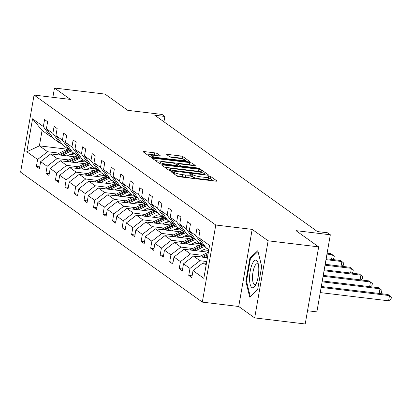 <?xml version="1.0" encoding="UTF-8"?>
<svg xmlns="http://www.w3.org/2000/svg" width="412" height="412" viewBox="0 0 412 412"><rect width="100%" height="100%" fill="white"/><g stroke="black" fill="none" stroke-linecap="round" stroke-linejoin="round"><path stroke-width="0.62" d="M171.825 171.485L170.856 171.619L177.222 176.171A2.101 0.335 9.9 0 0 179.802 176.841L215.522 181.136A2.101 0.335 9.9 0 0 216.995 181.069A2.101 0.335 9.9 0 0 216.908 180.945L210.542 176.393L207.7 175.97L208.585 176.645A6.731 1.076 9.9 0 1 208.869 177.042A6.731 1.076 9.9 0 1 204.156 177.253L201.18 176.897A6.731 1.076 9.9 0 1 192.909 174.76L190.277 173.704L189.247 173.751L190.133 174.425A6.731 1.076 9.9 0 1 190.411 174.822A6.731 1.076 9.9 0 1 185.699 175.033L182.722 174.678A6.731 1.076 9.9 0 1 174.456 172.54L171.825 171.485M318.672 246.881L305.215 323.981L254.673 317.904L268.13 240.804L318.672 246.881L295.965 230.643L330.331 234.773L327.55 232.79L317.446 231.575L154.768 115.236L164.877 116.452L162.096 114.464L127.73 110.334L105.024 94.096L54.482 88.019L52.86 97.32M157.147 153.496A2.101 0.335 9.9 0 0 154.562 152.826L144.545 151.621A2.101 0.335 9.9 0 0 143.072 151.688A2.101 0.335 9.9 0 0 143.16 151.812L150.226 156.869A2.101 0.335 9.9 0 0 152.811 157.533L188.531 161.828A2.101 0.335 9.9 0 0 190.004 161.762A2.101 0.335 9.9 0 0 189.917 161.638L182.846 156.586A2.101 0.335 9.9 0 0 180.26 155.916L168.158 154.464A2.101 0.335 9.9 0 0 166.685 154.531A2.101 0.335 9.9 0 0 166.772 154.649L169.796 156.817A2.101 0.335 9.9 0 0 172.381 157.482L178.386 158.203A5.629 0.901 9.9 0 1 185.529 160.32A5.629 0.901 9.9 0 1 181.589 160.495L158.074 157.667A5.629 0.901 9.9 0 1 150.931 155.556A5.629 0.901 9.9 0 1 154.871 155.375L158.79 155.849A2.101 0.335 9.9 0 0 160.263 155.782A2.101 0.335 9.9 0 0 160.175 155.659L157.147 153.496L156.781 155.576A2.101 0.335 9.9 0 0 154.201 154.912L146.136 153.944M268.13 240.804L252.17 229.391L215.78 225.014L34.057 95.059L70.447 99.436L54.482 88.019M163.178 164.949A2.101 0.335 9.9 0 0 161.705 165.016A2.101 0.335 9.9 0 0 161.792 165.14L168.863 170.197A2.101 0.335 9.9 0 0 171.444 170.862L207.164 175.157A2.101 0.335 9.9 0 0 208.637 175.09A2.101 0.335 9.9 0 0 208.549 174.966L201.478 169.909A2.101 0.335 9.9 0 0 198.893 169.244L163.178 164.949L162.992 166M159.547 163.533L152.476 158.476A2.101 0.335 9.9 0 1 152.388 158.352A2.101 0.335 9.9 0 1 153.861 158.285L189.577 162.58A2.101 0.335 9.9 0 1 192.162 163.245L195.185 165.413A2.101 0.335 9.9 0 1 195.273 165.536A2.101 0.335 9.9 0 1 193.8 165.603L179.318 163.858A2.101 0.335 9.9 0 0 177.845 163.925A2.101 0.335 9.9 0 0 177.933 164.048L179.941 165.485A2.101 0.335 9.9 0 0 182.521 166.149L197.606 167.967L199.475 168.518L198.44 168.565L162.127 164.197A2.101 0.335 9.9 0 1 159.547 163.533M51.958 136.521L50.321 136.326L42.081 130.434L32.553 118.826L43.358 126.556L44.573 119.573L47.627 121.756L46.407 128.735L52.88 133.364L54.096 126.381L57.15 128.565L55.929 135.548L62.403 140.173L63.618 133.194L66.672 135.378L65.451 142.356L71.925 146.986L73.14 140.003L76.194 142.186L74.974 149.165L81.447 153.794L82.663 146.811L85.717 148.995L84.496 155.978L90.97 160.603L92.185 153.625L95.239 155.808L94.018 162.786L100.492 167.416L101.707 160.433L104.761 162.616L103.546 169.595L110.014 174.225L111.23 167.241L114.284 169.425L113.068 176.408L119.537 181.033L120.757 174.055L123.806 176.238L122.591 183.216L129.059 187.846L130.28 180.863L133.328 183.046L132.113 190.025L138.581 194.655L139.802 187.671L142.851 189.855L141.635 196.838L148.104 201.463L149.324 194.485L152.373 196.663L151.158 203.646L157.626 208.271L158.847 201.293L161.895 203.477L160.68 210.455L167.148 215.085L168.369 208.101L171.418 210.285L170.202 217.268L176.671 221.893L177.891 214.915L180.94 217.093L179.725 224.077L186.193 228.701L187.414 221.723L190.468 223.907L189.247 230.885L195.715 235.515L196.936 228.531L199.99 230.715L198.769 237.698L209.574 245.423L203.827 278.347L193.022 270.622L191.807 277.6L188.753 275.417L189.973 268.439L183.5 263.809L182.284 270.792L179.23 268.609L180.451 261.625L173.977 257L172.762 263.979L169.708 261.8L170.923 254.817L164.455 250.192L163.24 257.17L160.186 254.987L161.401 248.009L154.933 243.379L153.712 250.362L150.663 248.178L151.879 241.195L145.41 236.57L144.19 243.549L141.141 241.37L142.356 234.387L135.888 229.762L134.667 236.74L131.619 234.557L132.834 227.578L126.366 222.949L125.145 229.932L122.096 227.748L123.312 220.765L116.843 216.14L115.623 223.119L112.574 220.94L113.789 213.957L107.321 209.332L106.1 216.31L103.052 214.127L104.267 207.148L97.799 202.519L96.578 209.502L93.529 207.318L94.745 200.34L88.276 195.71L87.056 202.689L84.007 200.51L85.222 193.527L78.754 188.902L77.533 195.88L74.479 193.697L75.7 186.718L69.231 182.089L68.011 189.072L64.957 186.888L66.177 179.91L59.709 175.28L58.489 182.264L55.435 180.08L56.655 173.097L50.187 168.472L48.966 175.45L45.912 173.267L47.133 166.288L40.659 161.659L39.444 168.642L36.39 166.458L37.61 159.48L26.806 151.75L32.553 118.826M50.321 136.326L43.358 126.556M215.78 225.014L202.323 302.114L20.6 172.159L34.057 95.059M68.85 159.964L57.15 158.558L50.681 153.928L75.087 156.864M79.645 161.262L86.304 162.06M50.681 153.928L40.659 161.659M57.15 158.558L47.133 166.288M61.481 143.335L59.843 143.139L53.369 138.509L46.407 128.735M59.843 143.139L52.88 133.364M78.373 166.772L66.672 165.367L60.204 160.742L84.609 163.672M89.167 168.07L95.826 168.874M60.204 160.742L50.187 168.472M66.672 165.367L56.655 173.097M71.003 150.143L69.365 149.947L62.892 145.318L55.929 135.548M69.365 149.947L62.403 140.173M87.895 173.586L76.194 172.175L69.726 167.55L94.132 170.486M98.689 174.879L105.348 175.682M69.726 167.55L59.709 175.28M76.194 172.175L66.177 179.91M80.525 156.951L78.888 156.756L72.414 152.131L65.451 142.356M78.888 156.756L71.925 146.986M97.417 180.394L85.717 178.988L79.248 174.358L103.654 177.294M108.212 181.692L114.871 182.49M79.248 174.358L69.231 182.089M85.717 178.988L75.7 186.718M90.048 163.765L88.41 163.569L81.936 158.939L74.974 149.165M88.41 163.569L81.447 153.794M106.94 187.203L95.239 185.797L88.771 181.172L113.176 184.102M117.734 188.5L124.398 189.304M88.771 181.172L78.754 188.902M95.239 185.797L85.222 193.527M99.57 170.573L97.932 170.377L91.464 165.748L84.496 155.978M97.932 170.377L90.97 160.603M116.462 194.011L104.761 192.605L98.293 187.98L122.699 190.916M127.257 195.309L133.921 196.112M98.293 187.98L88.276 195.71M104.761 192.605L94.745 200.34M109.092 177.381L107.455 177.186L100.986 172.561L94.018 162.786M107.455 177.186L100.492 167.416M125.99 200.824L114.284 199.418L107.815 194.788L132.221 197.724M136.779 202.122L143.443 202.92M107.815 194.788L97.799 202.519M114.284 199.418L104.267 207.148M118.615 184.195L116.977 183.994L110.509 179.369L103.546 169.595M116.977 183.994L110.014 174.225M135.512 207.633L123.806 206.227L117.338 201.597L141.743 204.532M146.301 208.93L152.965 209.734M117.338 201.597L107.321 209.332M123.806 206.227L113.789 213.957M128.137 191.003L126.499 190.808L120.031 186.178L113.068 176.408M126.499 190.808L119.537 181.033M145.034 214.441L133.333 213.035L126.86 208.41L151.266 211.346M155.824 215.739L162.488 216.542M126.86 208.41L116.843 216.14M133.333 213.035L123.312 220.765M137.66 197.812L136.022 197.616L129.553 192.991L122.591 183.216M136.022 197.616L129.059 187.846M154.557 221.254L142.856 219.848L136.382 215.219L160.788 218.154M165.346 222.552L172.01 223.35M136.382 215.219L126.366 222.949M142.856 219.848L132.834 227.578M147.182 204.625L145.544 204.424L139.076 199.799L132.113 190.025M145.544 204.424L138.581 194.655M164.079 228.063L152.378 226.657L145.905 222.027L170.31 224.962M174.868 229.36L181.532 230.164M145.905 222.027L135.888 229.762M152.378 226.657L142.356 234.387M156.704 211.433L155.067 211.238L148.598 206.608L141.635 196.838M155.067 211.238L148.104 201.463M173.601 234.871L161.901 233.465L155.427 228.84L179.833 231.771M184.391 236.169L191.055 236.972M155.427 228.84L145.41 236.57M161.901 233.465L151.879 241.195M166.227 218.242L164.589 218.046L158.12 213.421L151.158 203.646M164.589 218.046L157.626 208.271M183.124 241.684L171.423 240.278L164.949 235.649L189.355 238.584M193.913 242.982L200.577 243.78M164.949 235.649L154.933 243.379M171.423 240.278L161.401 248.009M175.749 225.055L174.111 224.854L167.643 220.229L160.68 210.455M174.111 224.854L167.148 215.085M192.646 248.493L180.945 247.087L174.472 242.457L198.878 245.392M203.435 249.79L208.699 250.424M174.472 242.457L164.455 250.192M180.945 247.087L170.923 254.817M185.271 231.863L183.634 231.668L177.165 227.038L170.202 217.268M183.634 231.668L176.671 221.893M202.168 255.301L190.468 253.895L183.994 249.27L208.39 252.201M183.994 249.27L173.977 257M190.468 253.895L180.451 261.625M194.794 238.672L193.156 238.476L186.688 233.851L179.725 224.077M193.156 238.476L186.193 228.701M206.762 261.522L199.99 260.708L193.516 256.079L207.421 257.752M193.516 256.079L183.5 263.809M199.99 260.708L189.973 268.439M204.316 245.485L202.678 245.284L196.21 240.66L189.247 230.885M202.678 245.284L195.715 235.515M206.139 265.101L203.044 262.887L206.453 263.299M203.044 262.887L193.022 270.622M307.522 310.751L316.874 311.874L330.331 234.773M252.17 229.391L238.713 306.492L254.673 317.904M238.713 306.492L202.323 302.114M163.94 121.797L164.877 116.452M42.081 130.434L39.387 145.853L47.627 151.745L59.328 153.156M67.47 149.232L39.387 145.853L26.806 151.75M208.833 249.682L205.732 247.468L198.769 237.698M70.122 154.454L76.781 155.252M47.627 151.745L37.61 159.48M192.116 275.824L188.753 275.417M182.593 269.01L179.23 268.609M173.071 262.202L169.708 261.8M163.549 255.394L160.186 254.987M154.026 248.58L150.663 248.178M144.504 241.772L141.141 241.37M134.982 234.964L131.619 234.557M125.459 228.15L122.096 227.748M115.937 221.342L112.574 220.94M106.414 214.534L103.052 214.127M96.887 207.72L93.529 207.318M87.365 200.912L84.007 200.51M77.842 194.103L74.479 193.697M68.32 187.295L64.957 186.888M58.798 180.482L55.435 180.08M49.275 173.673L45.912 173.267M39.753 166.865L36.39 166.458M245.856 281.298L249.718 297.119L257.634 289.718L261.687 266.502L257.824 250.681L249.909 258.077L245.856 281.298L246.572 281.381M176.362 175.558A6.731 1.076 9.9 0 0 182.362 176.763L182.722 174.678M190.411 174.822L190.05 176.903A6.731 1.076 9.9 0 1 185.338 177.119L182.362 176.763M208.869 177.042L208.503 179.122A6.731 1.076 9.9 0 1 203.791 179.338L200.814 178.978A6.731 1.076 9.9 0 1 192.548 176.846L190.236 175.836M213.565 180.899L210.177 178.473L208.688 178.051M201.978 172.607L201.113 171.995A2.101 0.335 9.9 0 0 198.532 171.325L164.769 167.267M170.98 170.058L204.141 174.291L205.171 174.245L204.244 173.54A6.731 1.076 9.9 0 0 195.978 171.407L174.544 168.827A6.731 1.076 9.9 0 0 169.832 169.044A6.731 1.076 9.9 0 0 170.11 169.435L170.98 170.058L170.856 170.774M155.453 160.603L189.216 164.666L189.577 162.58M191.848 165.367L191.796 165.33A2.101 0.335 9.9 0 0 189.216 164.666M164.285 162.05A5.629 0.901 9.9 0 0 160.345 162.23A5.629 0.901 9.9 0 0 167.488 164.347L175.775 165.341A2.101 0.335 9.9 0 0 177.248 165.274A2.101 0.335 9.9 0 0 177.16 165.15L175.152 163.713A2.101 0.335 9.9 0 0 172.571 163.049L164.285 162.05M183.134 159.135L182.48 158.666A2.101 0.335 9.9 0 0 179.895 158.002L169.749 156.781M186.574 161.597L185.446 160.788M250.887 258.195L249.909 258.077M320.242 292.587L388.593 300.806L389.505 295.595L387.975 294.503L321.303 286.489M321.149 287.38L389.505 295.595L391.4 297.15L391.034 299.23L388.593 300.806M205.222 257.485L207.684 256.259M199.228 256.764A5.68 5.32 -54.4 0 1 199.295 256.733L208.39 252.211M202.941 257.212L207.952 254.719M208.122 253.751L201.504 257.037M322.117 281.829L379.982 288.786L378.453 287.694L322.272 280.943M379.169 293.447L379.982 288.786L381.878 290.336L381.512 292.422L379.807 293.524M200.49 251.253L203.106 249.95A13.606 12.746 -54.4 0 1 207.375 248.647M195.695 250.676L202.06 247.514A16.392 15.352 -54.4 0 1 204.965 246.391M189.705 249.955A5.68 5.32 -54.4 0 1 189.772 249.924L199.006 245.331A16.392 15.352 -54.4 0 1 201.396 244.368M193.419 250.403L200.896 246.685A16.392 15.352 -54.4 0 1 204.177 245.464M202.555 245.197A16.392 15.352 125.6 0 0 200.165 246.16L191.982 250.228M323.085 276.282L370.455 281.978L368.931 280.886L323.24 275.391M369.646 286.634L370.455 281.978L372.355 283.528L371.99 285.614L370.285 286.711M256.429 283.178A13.931 4.341 -83.1 0 0 257.994 262.861A13.931 4.341 -83.1 0 0 251.923 264.72A13.931 4.341 -83.1 0 0 249.873 282.9A13.931 4.341 -83.1 0 0 255.255 285.624A13.931 4.341 -83.1 0 0 256.429 283.178M258.412 264.617A10.547 3.286 -83.1 0 0 257.279 263.701A10.547 3.286 -83.1 0 0 254.312 267.182A10.547 3.286 -83.1 0 0 252.53 278.265A10.547 3.286 -83.1 0 0 254.76 284.641A10.547 3.286 -83.1 0 0 256.084 284.017M257.675 289.507L250.249 296.444L246.505 281.113L250.434 258.618L258.03 251.521M190.967 244.44L193.583 243.142A13.606 12.746 -54.4 0 1 197.853 241.834M186.173 243.868L192.538 240.701A16.392 15.352 -54.4 0 1 195.442 239.583M180.183 243.147A5.68 5.32 -54.4 0 1 180.25 243.111L189.484 238.517A16.392 15.352 -54.4 0 1 191.868 237.554M183.896 243.59L191.374 239.872A16.392 15.352 -54.4 0 1 194.655 238.656M193.032 238.383A16.392 15.352 125.6 0 0 190.643 239.351L182.459 243.42M324.053 270.73L360.933 275.164L359.408 274.073L324.208 269.845M360.124 279.825L360.933 275.164L362.833 276.72L362.467 278.8L360.757 279.903M181.445 237.631L184.061 236.328A13.606 12.746 -54.4 0 1 188.33 235.025M176.65 237.055L183.016 233.892A16.392 15.352 -54.4 0 1 185.92 232.775M170.661 236.333A5.68 5.32 -54.4 0 1 170.728 236.303L179.962 231.709A16.392 15.352 -54.4 0 1 182.346 230.746M174.374 236.782L181.852 233.063A16.392 15.352 -54.4 0 1 185.132 231.848M183.51 231.575A16.392 15.352 125.6 0 0 181.12 232.538L172.937 236.606M325.022 265.184L351.41 268.356L349.886 267.264L325.176 264.293M350.597 273.017L351.41 268.356L353.311 269.906L352.945 271.992L351.235 273.094M171.922 230.823L174.539 229.52A13.606 12.746 -54.4 0 1 178.808 228.217M167.128 230.246L173.488 227.084A16.392 15.352 -54.4 0 1 176.398 225.961M161.138 229.525A5.68 5.32 -54.4 0 1 161.205 229.494L170.439 224.9A16.392 15.352 -54.4 0 1 172.824 223.937M164.852 229.973L172.329 226.255A16.392 15.352 -54.4 0 1 175.61 225.034M173.988 224.767A16.392 15.352 125.6 0 0 171.598 225.73L163.415 229.798M325.99 259.637L341.888 261.548L340.363 260.456L326.144 258.746M341.074 266.204L341.888 261.548L343.788 263.098L343.423 265.184L341.713 266.281M162.4 224.01L165.016 222.712A13.606 12.746 -54.4 0 1 169.286 221.404M157.605 223.438L163.966 220.271A16.392 15.352 -54.4 0 1 166.875 219.153M151.616 222.717A5.68 5.32 -54.4 0 1 151.683 222.681L160.917 218.092A16.392 15.352 -54.4 0 1 163.301 217.124M155.329 223.16L162.807 219.442A16.392 15.352 -54.4 0 1 166.088 218.226M164.465 217.953A16.392 15.352 125.6 0 0 162.076 218.921L153.892 222.99M326.958 254.086L332.366 254.734L330.841 253.643L327.113 253.2M331.552 259.395L332.366 254.734L334.266 256.29L333.9 258.37L332.19 259.472M152.878 217.201L155.494 215.898A13.606 12.746 -54.4 0 1 159.763 214.595M148.083 216.624L154.443 213.462A16.392 15.352 -54.4 0 1 157.353 212.345M142.094 215.903A5.68 5.32 -54.4 0 1 142.161 215.873L151.395 211.279A16.392 15.352 -54.4 0 1 153.779 210.316M145.807 216.352L153.285 212.633A16.392 15.352 -54.4 0 1 156.565 211.418M154.943 211.145A16.392 15.352 125.6 0 0 152.553 212.108L144.37 216.182M143.35 210.393L145.966 209.09A13.606 12.746 -54.4 0 1 150.241 207.787M138.561 209.816L144.921 206.654A16.392 15.352 -54.4 0 1 147.831 205.537M132.571 209.095A5.68 5.32 -54.4 0 1 132.633 209.064L141.872 204.47A16.392 15.352 -54.4 0 1 144.257 203.507M136.284 209.543L143.762 205.825A16.392 15.352 -54.4 0 1 147.043 204.604M145.415 204.337A16.392 15.352 125.6 0 0 143.031 205.3L134.848 209.368M133.828 203.58L136.444 202.282A13.606 12.746 -54.4 0 1 140.719 200.974M129.038 203.008L135.399 199.841A16.392 15.352 -54.4 0 1 138.308 198.723M123.049 202.287A5.68 5.32 -54.4 0 1 123.111 202.251L132.35 197.662A16.392 15.352 -54.4 0 1 134.734 196.694M126.762 202.73L134.24 199.011A16.392 15.352 -54.4 0 1 137.52 197.796M135.893 197.523A16.392 15.352 125.6 0 0 133.509 198.491L125.325 202.56M124.306 196.771L126.922 195.473A13.606 12.746 -54.4 0 1 131.196 194.165M119.516 196.194L125.876 193.032A16.392 15.352 -54.4 0 1 128.786 191.915M113.527 195.473A5.68 5.32 -54.4 0 1 113.588 195.442L122.828 190.849A16.392 15.352 -54.4 0 1 125.212 189.886M117.24 195.921L124.718 192.203A16.392 15.352 -54.4 0 1 127.998 190.988M126.371 190.715A16.392 15.352 125.6 0 0 123.986 191.678L115.803 195.752M114.783 189.963L117.399 188.66A13.606 12.746 -54.4 0 1 121.674 187.357M109.994 189.386L116.354 186.224A16.392 15.352 -54.4 0 1 119.264 185.106M104.004 188.665A5.68 5.32 -54.4 0 1 104.066 188.634L113.305 184.04A16.392 15.352 -54.4 0 1 115.69 183.077M107.717 189.113L115.195 185.395A16.392 15.352 -54.4 0 1 118.476 184.174M116.848 183.907A16.392 15.352 125.6 0 0 114.464 184.87L106.281 188.938M105.261 183.155L107.877 181.852A13.606 12.746 -54.4 0 1 112.152 180.544M100.471 182.578L106.832 179.411A16.392 15.352 -54.4 0 1 109.741 178.293M94.482 181.857A5.68 5.32 -54.4 0 1 94.544 181.821L103.778 177.232A16.392 15.352 -54.4 0 1 106.167 176.264M98.195 182.305L105.673 178.581A16.392 15.352 -54.4 0 1 108.953 177.366M107.326 177.093A16.392 15.352 125.6 0 0 104.942 178.061L96.758 182.13M95.739 176.341L98.355 175.043A13.606 12.746 -54.4 0 1 102.629 173.735M90.949 175.764L97.309 172.602A16.392 15.352 -54.4 0 1 100.219 171.485M84.96 175.043A5.68 5.32 -54.4 0 1 85.021 175.012L94.255 170.419A16.392 15.352 -54.4 0 1 96.645 169.456M88.673 175.491L96.15 171.773A16.392 15.352 -54.4 0 1 99.426 170.558M97.804 170.285A16.392 15.352 125.6 0 0 95.419 171.248L87.236 175.321M86.216 169.533L88.832 168.23A13.606 12.746 -54.4 0 1 93.107 166.927M81.427 168.956L87.787 165.794A16.392 15.352 -54.4 0 1 90.697 164.676M75.437 168.235A5.68 5.32 -54.4 0 1 75.499 168.204L84.733 163.61A16.392 15.352 -54.4 0 1 87.123 162.647M79.15 168.683L86.628 164.965A16.392 15.352 -54.4 0 1 89.904 163.744M88.281 163.476A16.392 15.352 125.6 0 0 85.897 164.44L77.708 168.508M76.694 162.725L79.31 161.422A13.606 12.746 -54.4 0 1 83.585 160.113M71.904 162.148L78.265 158.981A16.392 15.352 -54.4 0 1 81.174 157.863M65.91 161.427A5.68 5.32 -54.4 0 1 65.977 161.391L75.211 156.802A16.392 15.352 -54.4 0 1 77.6 155.834M69.628 161.875L77.106 158.151A16.392 15.352 -54.4 0 1 80.381 156.936M78.759 156.668A16.392 15.352 125.6 0 0 76.375 157.631L68.186 161.7M67.171 155.911L69.788 154.613A13.606 12.746 -54.4 0 1 74.062 153.305M62.382 155.334L68.742 152.172A16.392 15.352 -54.4 0 1 71.652 151.055M56.387 154.618A5.68 5.32 -54.4 0 1 56.454 154.582L65.688 149.989A16.392 15.352 -54.4 0 1 68.078 149.026M60.106 155.061L67.583 151.343A16.392 15.352 -54.4 0 1 70.859 150.128M69.237 149.855A16.392 15.352 125.6 0 0 66.852 150.818L58.664 154.891M174.199 174.013L174.456 172.54M185.338 177.119L185.699 175.033M191.724 176.254L192.085 174.173M192.548 176.846L192.909 174.76M200.814 178.978L201.18 176.897M203.791 179.338L204.156 177.253M210.177 178.473L210.542 176.393M173.375 173.421L173.632 171.953M198.532 171.325L198.893 169.244M201.113 171.995L201.478 169.909M172.705 171.011L172.788 170.527M204.058 174.781L204.141 174.291M169.914 170.578L170.11 169.435M153.676 159.336L153.861 158.285M191.796 165.33L192.162 163.245M177.582 166.057L177.933 164.048M179.792 166.324L179.941 165.485M182.439 166.639L182.521 166.149M197.518 168.451L197.606 167.967M167.406 164.831L167.488 164.347M175.692 165.83L175.775 165.341M157.987 158.157L158.074 157.667M181.501 160.984L181.589 160.495M167.972 155.509L168.158 154.464M179.895 158.002L180.26 155.916M182.48 158.666L182.846 156.586M144.36 152.672L144.545 151.621M154.201 154.912L154.562 152.826M200.896 246.685L202.06 247.514M199.006 245.331L200.165 246.16M191.374 239.872L192.538 240.701M189.484 238.517L190.643 239.351M181.852 233.063L183.016 233.892M179.962 231.709L181.12 232.538M172.329 226.255L173.488 227.084M170.439 224.9L171.598 225.73M162.807 219.442L163.966 220.271M160.917 218.092L162.076 218.921M153.285 212.633L154.443 213.462M151.395 211.279L152.553 212.108M143.762 205.825L144.921 206.654M141.872 204.47L143.031 205.3M134.24 199.011L135.399 199.841M132.35 197.662L133.509 198.491M124.718 192.203L125.876 193.032M122.828 190.849L123.986 191.678M115.195 185.395L116.354 186.224M113.305 184.04L114.464 184.87M105.673 178.581L106.832 179.411M103.778 177.232L104.942 178.061M96.15 171.773L97.309 172.602M94.255 170.419L95.419 171.248M86.628 164.965L87.787 165.794M84.733 163.61L85.897 164.44M77.106 158.151L78.265 158.981M75.211 156.802L76.375 157.631M67.583 151.343L68.742 152.172M65.688 149.989L66.852 150.818M205.058 174.904L205.171 174.245M169.579 170.486L169.832 169.044M177.479 166.01L177.845 163.925M160.077 163.765L160.345 162.23M177.119 166L177.248 165.274M150.663 157.07L150.931 155.556M185.333 161.447L185.529 160.32"/></g></svg>
